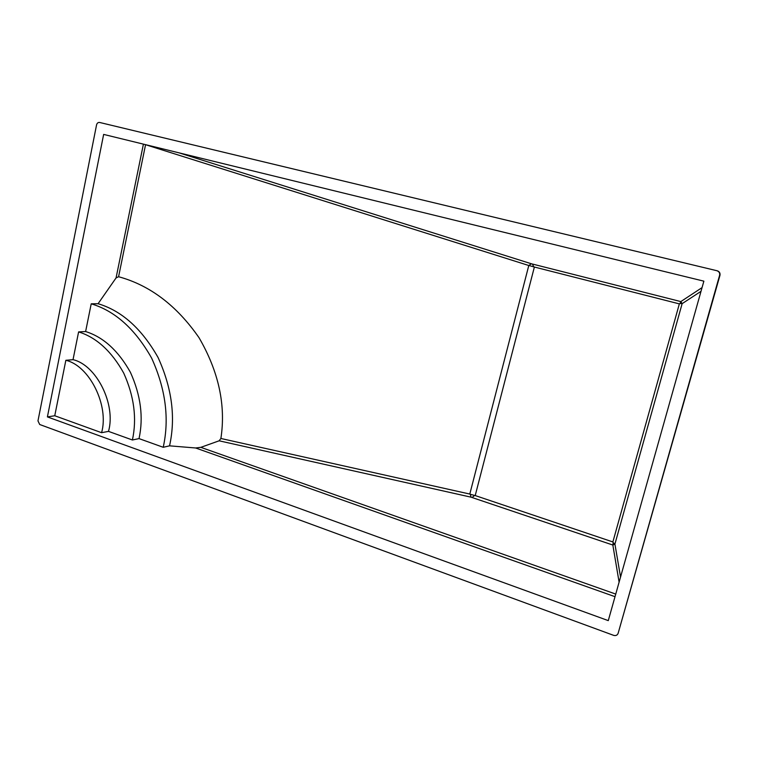 <?xml version="1.0" encoding="UTF-8"?>
<svg xmlns="http://www.w3.org/2000/svg" width="758" height="758" viewBox="0 0 758 758"><rect width="100%" height="100%" fill="white"/><g stroke="black" fill="none" stroke-linecap="round" stroke-linejoin="round"><path stroke-width="1.14" d="M145.564 144.655L118.58 276.727C149.923 285.245 176.747 305.569 199.032 337.708C218.702 371.647 225.998 405.246 220.891 438.484L219.128 440.805L200.823 447.343L195.621 447.978L169.555 445.837C175.828 417.525 171.99 388.077 158.062 357.492C141.755 328.716 121.763 310.789 98.076 303.712L116.059 277.94L143.414 144.134M118.58 276.727L116.059 277.94M96.569 124.852C97.081 123.09 98.095 122.294 99.601 122.455L716.869 270.71C719.077 271.497 719.986 273.013 719.617 275.268L618.121 633.337C617.325 635.251 615.856 635.924 613.696 635.375L39.71 424.508L37.966 420.898L96.569 124.852M99.601 122.455L716.869 270.71M608.276 620.622L47.403 416.909L103.647 134.412L703.869 281.161L608.276 620.622M719.617 275.268L719.967 275.325C720.346 273.07 719.427 271.563 717.229 270.777M719.967 275.325L618.121 633.337M200.823 447.343L615.752 594.082M619.106 582.172L612.834 545.03L471.078 497.182L219.128 440.805M195.621 447.978L615.022 596.688M169.555 445.837L163.226 447.286L139.027 438.607L132.404 439.991L108.498 431.378L101.581 432.695L54.756 415.754L47.403 416.909M163.226 447.286C169.527 418.71 165.661 388.987 151.628 358.108C135.199 329.048 115.055 310.951 91.216 303.816L98.076 303.712M139.027 438.607C143.641 417.383 140.77 395.297 130.423 372.339C118.305 350.679 103.372 337.083 85.616 331.54L91.216 303.816M220.891 438.484L469.799 494.055L528.79 265.508L145.602 144.721M132.404 439.991C137.046 418.568 134.147 396.263 123.715 373.088C111.511 351.219 96.474 337.49 78.605 331.9L85.616 331.54M108.498 431.378C116.22 404.507 96.408 364.958 73.024 359.671L78.605 331.9M101.581 432.695C109.342 405.568 89.387 365.64 65.851 360.296L73.024 359.671M54.756 415.754L65.851 360.296M701.008 291.328L682.134 303.655L614.918 544.073L620.546 577.056M612.881 545.078L614.918 544.073L613.184 542.643L612.834 545.03M178.86 152.794L531.396 263.775L528.79 265.508M531.396 263.775L680.836 301.589L702.05 287.614M680.836 301.589L679.964 303.532L682.134 303.655L680.892 301.589M472.073 497.466L474.631 495.448L470.254 494.225L471.078 497.182M613.184 542.643L612.871 541.942L679.348 303.882L679.964 303.532M529.283 265.603L533.793 266.882L532.419 264.068M679.348 303.882L533.793 266.882M534.362 267.1L475.209 495.561L474.631 495.448M475.209 495.561L612.871 541.942"/></g></svg>
